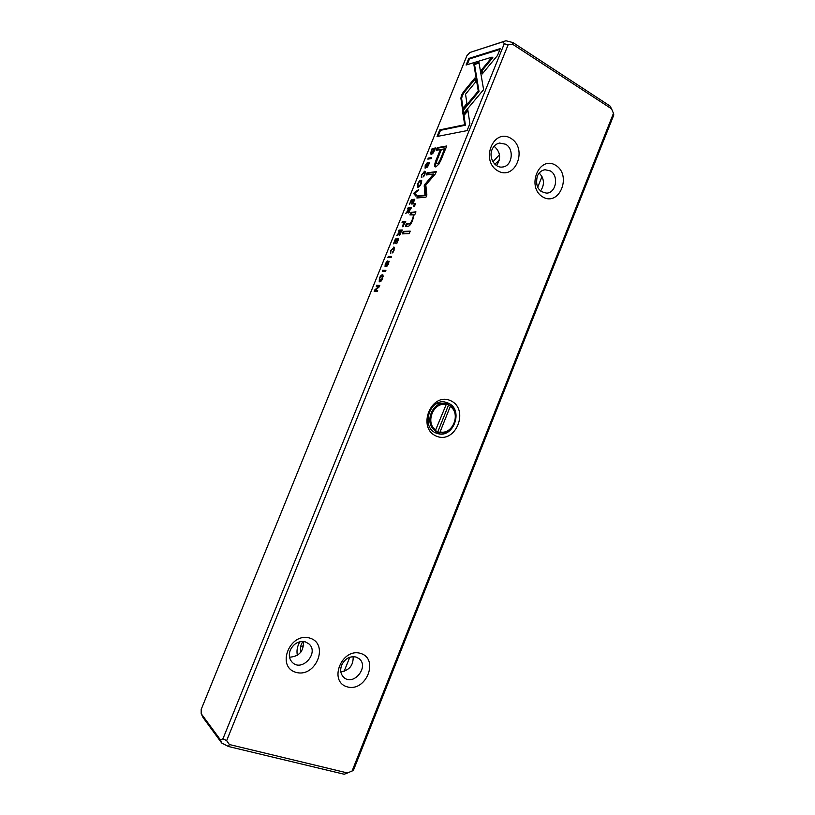 <?xml version="1.0" encoding="UTF-8"?>
<svg xmlns="http://www.w3.org/2000/svg" width="815" height="815" viewBox="0 0 815 815"><rect width="100%" height="100%" fill="white"/><g stroke="black" fill="none" stroke-linecap="round" stroke-linejoin="round"><path stroke-width="1.22" d="M297.363 655.321C296.426 650.716 297.271 646.183 299.889 641.741M492.963 161.767L499.483 154.728M499.31 160.137L494.837 164.192M303.649 645.562L300.582 647.008M302.956 641.466C300.572 644.92 299.869 648.485 300.857 652.132M446.151 404.647L435.332 430.728C423.362 423.423 432.714 400.104 446.08 403.863L446.151 404.647C433.529 401.245 424.747 423.138 435.944 430.137M450.257 406.471L440.09 431.909C452.661 435.057 461.229 413.572 450.257 406.471L450.186 405.687L446.08 403.945M445.224 403.639L446.08 403.863M444.786 403.517L436.259 403.802M450.186 405.687C461.901 413.103 452.783 435.974 439.468 432.5L440.09 431.909M435.332 430.728L439.468 432.5M448.454 405.228L437.757 431.96M425.644 165.363L427.457 162.419L425.226 165.455L425.094 168.175L428.649 163.367L426.846 167.686L428.731 165.007L429.159 162.307L425.481 167.126L425.644 165.363M410.22 231.144L403.252 231.379L402.233 233.874L409.191 233.681L410.22 231.144M417.718 183.925L417.474 187.114C418.747 187.491 419.99 186.299 421.223 183.518L421.457 180.319C420.183 179.962 418.941 181.164 417.718 183.925L418.024 184.098M462.451 109.944L462.991 114.243L483.611 89.64L478.945 62.449L473.79 63.998L478.262 91.005L462.451 109.944L463.205 110.402L479.016 91.474L474.524 64.467L479.057 63.101M415.956 211.839L410.964 212.379L409.935 214.926L412.94 214.824C413.562 215.292 413.327 216.902 412.247 219.663C411.157 222.352 410.088 223.697 409.038 223.697L406.318 223.819L405.299 226.326L408.162 226.203C409.558 226.142 411.055 224.156 412.655 220.223L414.01 214.569L414.937 214.355L415.956 211.839M385.648 263.795L387.431 260.943L385.251 263.826L385.047 266.76L388.47 262.175L386.687 266.546L388.531 263.999L388.949 261.095L385.444 265.69L385.648 263.795M414.774 199.268L411.412 199.573L409.456 204.402L411.402 200.561L412.533 200.459L411.483 203.995L412.93 200.419L413.959 200.327L412.828 204.035L414.774 199.268M414.254 192.595L413.796 193.715L415.996 196.242L416.445 195.142L414.529 193.145L418.238 190.72L418.706 189.569L414.254 192.595L414.866 192.931M439.163 163.825L446.824 145.977L437.248 147.668L436.168 150.306L440.345 149.593L436.993 157.845C434.721 163.214 434.079 166.199 435.037 166.78L435.893 166.892L439.163 163.825M463.419 91.952L461.494 95.223L460.882 98.197L462.431 108.853L466.934 103.454L465.538 94.204L475.563 82.05L474.901 77.985L463.419 91.952L464.163 92.401L475.084 79.137M421.487 174.644L421.335 177.303L421.885 174.593L424.656 172.403L424.646 174.227L422.934 177.079L424.972 174.267L425.155 171.323L424.523 171.232L421.793 174.817M379.403 278.221L379.23 281.735C380.411 282.143 381.563 281.022 382.683 278.404L382.856 274.889C381.675 274.502 380.524 275.613 379.403 278.221L379.719 278.373M504.261 43.755L503.161 41.748L469.909 52.486L466.913 55.685L201.193 709.407L201.203 713.695L220.508 739.949L222.964 738.757L504.261 43.755L508.142 44.774L226.662 740.652L229.392 744.533L347.496 772.966L352.08 771.031L613.461 113.326L611.556 108.833L512.523 44.193L508.142 44.774M467.077 130.614L469.878 123.676L467.769 109.587L463.236 114.996L464.642 124.746L439.754 129.88L437.064 136.492L467.077 130.614M433.336 152.874L435.607 147.973L432.133 148.585L430.422 153.719L431.318 154.442L433.336 152.874M402.702 226.784L405.727 221.548L402.416 221.721L401.999 222.739L403.445 222.668L402.702 226.784M399.299 235.28L402.294 229.983L399.014 230.105L398.596 231.124L400.073 231.073L396.813 235.515L399.095 233.895L399.299 235.28M388.317 256.419L387.899 257.448L391.119 257.489L391.546 256.46L388.317 256.419L391.394 256.837M424.269 185.158L424.931 195.172L417.738 195.865L416.883 197.994L425.99 197.149L426.866 194.999L425.797 184.995L435.465 173.778L436.351 171.608L427.08 172.862L426.225 174.981L433.529 174.013L424.269 185.158M382.724 270.193L382.306 271.222L385.495 271.354L385.913 270.325L382.724 270.193L385.77 270.672M428.262 158.12L427.844 159.129L431.298 158.579L431.706 157.56L428.262 158.12L431.471 158.151M408.335 213.021L411.351 207.693L408.009 207.947L407.592 208.966L409.099 208.854L405.819 213.357L408.121 211.666L408.335 213.021M379.77 285.444L376.612 285.23L376.224 286.187L378.904 286.371L374.666 290.018L374.156 291.281L377.294 291.536L377.681 290.598L375.114 290.395L379.169 286.921L379.77 285.444M415.558 203.607L414.489 203.699L413.307 206.603L414.366 206.521L415.558 203.607M497.476 55.522L500.288 48.574L468.768 58.466L466.109 65.017L492.066 57.121L481.502 69.937L482.195 73.982L497.476 55.522M398.667 238.907L395.407 238.978L393.441 243.817L395.377 239.987L396.487 239.967L395.031 243.563L396.874 239.967L397.863 239.946L396.722 243.695L398.667 238.907M390.752 250.297L390.538 253.098L391.119 250.297L393.706 248.28L393.747 250.297L392.056 253.088L394.053 250.399L394.185 247.19L391.057 250.45M613.461 113.326L613.807 114.976L353.384 770.399L352.08 771.031M347.496 772.966L344.225 774.25L228.434 746.499L221.721 743.025L203.067 717.577L201.203 713.695M469.909 52.486L505.942 40.75L513.012 42.594L610.007 106.011L611.556 108.833M340.833 671.805C349.299 670.439 353.415 665.376 353.17 656.645M540.508 191.036C544.817 184.587 544.369 178.587 539.184 173.035M289.529 657.206C299.156 656.493 303.801 651.266 303.455 641.507M496.498 165.547C501.286 158.304 500.491 151.865 494.094 146.231M344.144 671.305L349.767 657.257M537.666 187.348L542.006 176.509M450.552 400.664C469.858 409.11 455.748 444.521 436.361 436.137C416.587 427.977 431.145 391.709 450.552 400.664M360.627 653.416C379.444 658.917 366.139 692.332 347.261 686.862C328.027 681.635 341.73 647.456 360.627 653.416M309.802 638.084C329.576 643.881 315.853 678.1 296.018 672.355C275.796 666.853 289.936 631.839 309.802 638.084M555.596 165.241C572.161 175.042 559.518 206.806 542.902 197.016C525.96 187.419 538.959 154.972 555.596 165.241M510.873 138.336C528.263 148.625 515.243 181.113 497.792 170.844C480.004 160.759 493.411 127.558 510.873 138.336M492.056 149.593C488.46 157.662 494.98 168.369 502.549 167.004C512.228 166.311 514.581 149.002 505.616 144.245L499.595 143.053C496.162 143.746 493.656 145.926 492.056 149.593M537.279 176.254C535.19 186.187 538.338 191.81 546.722 193.124C556.258 192.89 559.039 175.531 550.268 170.895L545.031 169.734C541.506 170.284 538.929 172.454 537.279 176.254M290.283 650.156C288.541 655.036 289.223 659.111 292.32 662.401C302.09 672.446 319.612 652.499 308.793 643.779L305.33 641.874C298.738 640.661 293.716 643.422 290.283 650.156M341.638 665.203C339.896 670.164 340.619 674.219 343.808 677.397C353.466 686.617 369.643 666.568 359.048 658.632L356.033 657.033C349.757 655.902 344.949 658.622 341.638 665.203M450.063 405.656L444.939 402.101M436.015 432.938L442.056 432.724M448.067 403.028L446.162 402.355C429.261 397.068 420.071 428.822 437.186 433.386C453.446 439.366 464.183 409.334 448.067 403.028M222.964 738.757L226.662 740.652M505.942 40.75L503.161 41.748M512.523 44.193L513.012 42.594M220.508 739.949L221.721 743.025M228.434 746.499L229.392 744.533M379.709 281.837L379.586 280.533M381.777 275.908L383.152 275.175M381.104 281.083L379.729 280.635L382.337 278.373L382.378 275.979L379.77 278.231L379.729 280.635M382.378 275.979L383.274 276.448M438.062 136.299L440.497 130.319L465.406 125.204L463.99 115.445L467.942 110.738M463.99 115.445L463.236 114.996M465.406 125.204L464.642 124.746M440.497 130.319L439.754 129.88M432.714 149.42L435.363 148.575M431.237 154.453L431.247 153.312L434.813 149.053L432.133 149.522L431.257 153.322L432.5 153.801L431.746 153.373M432.877 149.013L432.133 148.585M402.946 222.689L405.544 221.996M403.038 226.692L403.191 225.775M405.228 222.76L403.853 222.648L402.987 225.663L403.67 225.979M403.18 222.118L402.416 221.721M403.14 225.694L404.923 222.597M399.533 231.093L399.778 230.502L402.121 230.421M397.903 235.097L398.708 234.557M399.707 235.138L399.859 234.302M401.805 231.205L400.471 231.063L399.564 234.16L400.257 234.476M399.778 230.502L399.014 230.105M398.015 234.822L397.251 234.425M399.564 234.16L401.459 231.022M425.43 172.831L424.656 172.403M423.902 176.285L423.372 175.989M423.932 172.352L425.42 171.639M388.816 257.459L389.081 256.807M463.022 108.151L461.626 98.646L462.237 95.671L464.163 92.401M461.626 98.646L460.882 98.197M437.166 150.133L437.991 148.096L446.569 146.588M435.526 166.912C435.006 165.934 435.75 163.051 437.747 158.273L441.098 150.021L440.345 149.593M444.603 148.86L445.357 149.298L442.127 157.264C440.569 161.543 439.183 163.754 437.971 163.876L437.207 163.448C438.419 163.316 439.805 161.115 441.363 156.826L444.603 148.86L441.445 149.4L438.226 157.326C436.646 160.963 436.127 162.98 436.687 163.387M437.991 148.096L437.248 147.668M417.851 197.902L418.503 196.283L425.705 195.6L425.033 185.586L434.293 174.441L433.529 174.013M424.88 186.554L424.116 186.136M425.705 195.6L424.931 195.172M418.503 196.283L417.738 195.865M427.203 174.848L427.844 173.279L436.117 172.169M427.844 173.279L427.08 172.862M425.685 184.567L424.921 184.149M416.129 195.936L414.55 194.133L414.825 193.45M414.55 194.133L413.796 193.715M383.213 271.263L383.488 270.58M411.962 200.51L414.57 199.767M412.176 199.981L411.412 199.573M408.549 208.895L411.157 208.182M408.61 211.92L410.505 208.752L409.507 208.823L408.896 210.331L408.6 211.9L409.283 212.216M406.93 212.898L407.694 212.389M408.733 212.868L408.121 211.666M408.773 208.355L408.009 207.947M407.021 212.664L406.257 212.257M385.413 266.648L385.515 265.741M387.614 265.782L387.064 265.507M388.612 262.236L389.163 261.615M377.121 286.248L377.386 285.607L379.637 285.759M377.386 285.607L376.612 285.23M375.236 290.283L374.666 290.018M375.053 291.352L375.389 290.527M375.114 290.395L377.559 290.904M410.882 214.865L411.728 212.786L415.691 212.481M411.728 212.786L410.964 212.379M414 215.7L412.94 214.824M406.247 226.285L407.082 224.227L411.188 223.341M407.082 224.227L406.318 223.819M414.275 206.531L415.355 204.096M415.253 204.107L414.489 203.699M463.603 113.509L463.205 110.402M474.524 64.467L473.79 63.998M479.016 91.474L478.262 91.005M417.963 187.216L417.952 185.983M420.326 181.338L421.732 180.645M419.389 186.492L418.003 186.024C419.022 186.329 419.97 185.504 420.846 183.548L420.958 181.399C419.939 181.103 418.991 181.928 418.115 183.874L418.003 186.024M420.958 181.399L421.752 181.837M467.148 64.701L469.501 58.925L499.952 49.399M469.501 58.925L468.768 58.466M482.755 73.309L482.256 70.406L492.82 57.6L492.066 57.121M482.256 70.406L481.502 69.937M403.18 233.854L404.016 231.776L410.037 231.582M404.016 231.776L403.252 231.379M395.927 239.977L396.172 239.366L398.504 239.325M396.172 239.366L395.407 238.978M425.389 168.073L425.522 167.197M427.722 166.953L427.213 166.667M428.782 163.438L429.332 162.857M394.562 248.738L393.706 248.28M393.064 252.293L392.504 251.998M392.993 248.218L394.47 247.485L393.706 247.088M431.176 154.147L430.422 153.719M400.287 234.496L399.696 234.18M425.277 171.649L424.523 171.232M437.747 158.273L436.993 157.845M437.971 163.876L437.207 163.448M442.127 157.264L441.363 156.826M409.324 212.236L408.733 211.92M388.368 262.155L387.818 261.88M415.049 212.562L414.275 212.155M412.767 219.938L412.247 219.663M409.813 224.105L409.038 223.697M478.833 90.343L478.079 89.874M426.021 167.432L425.481 167.126M435.628 431.349L436.646 431.665M402.987 225.663L403.7 226.04M429.199 163.672L428.649 163.367M425.99 167.462L425.349 167.106"/></g></svg>
